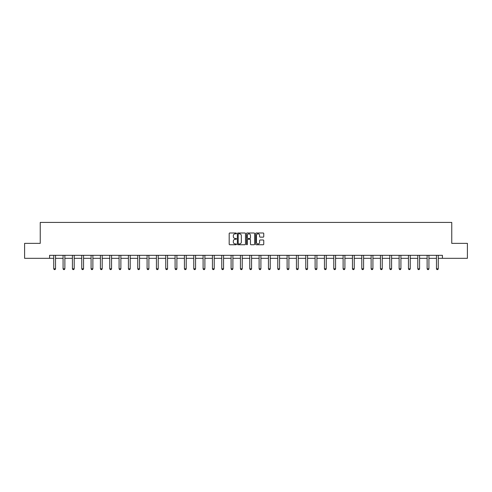 <?xml version="1.0" encoding="UTF-8"?>
<svg xmlns="http://www.w3.org/2000/svg" width="492" height="492" viewBox="0 0 492 492"><rect width="100%" height="100%" fill="white"/><g stroke="black" fill="none" stroke-linecap="round" stroke-linejoin="round"><path stroke-width="0.74" d="M236.424 233.411A0.412 0.412 0 0 0 236.012 232.999L229.776 232.999A0.59 0.59 0 0 0 229.186 233.589L229.186 244.161A0.59 0.59 0 0 0 229.776 244.745L236.012 244.745A0.412 0.412 0 0 0 236.424 244.333A0.412 0.412 0 0 0 236.012 243.927L235.207 243.927A1.882 1.882 0 0 1 233.331 242.046L233.331 241.166A1.882 1.882 0 0 1 235.207 239.284L236.012 239.284A0.412 0.412 0 0 0 236.424 238.872A0.412 0.412 0 0 0 236.012 238.46L235.207 238.46A1.882 1.882 0 0 1 233.331 236.584L233.331 235.699A1.882 1.882 0 0 1 235.207 233.823L236.012 233.823A0.412 0.412 0 0 0 236.424 233.411M263.165 237.138A0.59 0.59 0 0 0 263.755 236.554L263.755 233.589A0.59 0.59 0 0 0 263.165 232.999L256.234 232.999A0.59 0.59 0 0 0 255.649 233.589L255.649 244.161A0.59 0.59 0 0 0 256.234 244.745L263.165 244.745A0.59 0.59 0 0 0 263.755 244.161L263.755 240.576A0.59 0.59 0 0 0 263.165 239.991L260.2 239.991A0.59 0.59 0 0 0 259.61 240.576L259.61 242.353A1.568 1.568 0 0 1 258.042 243.927A1.568 1.568 0 0 1 256.467 242.353L256.467 235.391A1.568 1.568 0 0 1 258.042 233.823A1.568 1.568 0 0 1 259.61 235.391L259.61 236.554A0.59 0.59 0 0 0 260.2 237.138L263.165 237.138M49.581 258.318L24.6 258.318L24.6 243.362L40.246 243.362L40.246 222.421L451.754 222.421L451.754 243.362L467.4 243.362L467.4 258.318L442.419 258.318L442.419 255.33L49.581 255.33L49.581 258.318L53.739 258.318M245.483 233.589A0.59 0.59 0 0 0 244.899 232.999L237.968 232.999A0.59 0.59 0 0 0 237.378 233.589L237.378 244.161A0.59 0.59 0 0 0 237.968 244.745L244.899 244.745A0.59 0.59 0 0 0 245.483 244.161L245.483 233.589M247.101 232.999L254.032 232.999A0.59 0.59 0 0 1 254.622 233.589L254.622 244.161A0.59 0.59 0 0 1 254.032 244.745L251.068 244.745A0.59 0.59 0 0 1 250.477 244.161L250.477 239.875A0.59 0.59 0 0 0 249.893 239.284L247.925 239.284A0.59 0.59 0 0 0 247.335 239.875L247.335 244.333A0.412 0.412 0 0 1 246.922 244.745A0.412 0.412 0 0 1 246.517 244.333L246.517 233.589A0.59 0.59 0 0 1 247.101 232.999M55.534 258.318L63.074 258.318M64.87 258.318L72.41 258.318M74.206 258.318L81.746 258.318M83.542 258.318L91.081 258.318M92.877 258.318L100.417 258.318M102.207 258.318L109.747 258.318M111.543 258.318L119.082 258.318M120.878 258.318L128.418 258.318M130.214 258.318L137.754 258.318M139.55 258.318L147.09 258.318M148.885 258.318L156.425 258.318M158.215 258.318L165.755 258.318M167.551 258.318L175.09 258.318M176.886 258.318L184.426 258.318M186.222 258.318L193.762 258.318M195.558 258.318L203.098 258.318M204.893 258.318L212.433 258.318M214.229 258.318L221.763 258.318M223.559 258.318L231.099 258.318M232.894 258.318L240.434 258.318M242.23 258.318L249.77 258.318M251.566 258.318L259.106 258.318M260.901 258.318L268.441 258.318M270.237 258.318L277.771 258.318M279.567 258.318L287.107 258.318M288.902 258.318L296.442 258.318M298.238 258.318L305.778 258.318M307.574 258.318L315.114 258.318M316.909 258.318L324.449 258.318M326.245 258.318L333.785 258.318M335.575 258.318L343.115 258.318M344.91 258.318L352.45 258.318M354.246 258.318L361.786 258.318M363.582 258.318L371.122 258.318M372.918 258.318L380.457 258.318M382.253 258.318L389.793 258.318M391.583 258.318L399.123 258.318M400.918 258.318L408.458 258.318M410.254 258.318L417.794 258.318M419.59 258.318L427.13 258.318M428.926 258.318L436.466 258.318M438.261 258.318L442.419 258.318M238.614 233.823A0.412 0.412 0 0 0 238.202 234.235L238.202 243.515A0.412 0.412 0 0 0 238.614 243.927L239.469 243.927A1.882 1.882 0 0 0 241.344 242.046L241.344 235.699A1.882 1.882 0 0 0 239.469 233.823L238.614 233.823M250.477 235.422A1.568 1.568 0 0 0 248.909 233.854A1.568 1.568 0 0 0 247.335 235.422L247.335 237.876A0.59 0.59 0 0 0 247.925 238.46L249.893 238.46A0.59 0.59 0 0 0 250.477 237.876L250.477 235.422M55.608 255.33L55.565 255.459A0.597 0.597 0 0 0 55.534 255.637L55.534 268.804L55.086 269.579L54.188 269.579L53.739 268.804L53.739 255.637A0.597 0.597 0 0 0 53.714 255.459L53.671 255.33M53.739 268.804L55.534 268.804M64.938 255.33L64.901 255.459A0.597 0.597 0 0 0 64.87 255.637L64.87 268.804L64.421 269.579L63.523 269.579L63.074 268.804L63.074 255.637A0.597 0.597 0 0 0 63.05 255.459L63.007 255.33M63.074 268.804L64.87 268.804M74.274 255.33L74.237 255.459A0.597 0.597 0 0 0 74.206 255.637L74.206 268.804L73.757 269.579L72.859 269.579L72.41 268.804L72.41 255.637A0.597 0.597 0 0 0 72.379 255.459L72.342 255.33M72.41 268.804L74.206 268.804M83.609 255.33L83.566 255.459A0.597 0.597 0 0 0 83.542 255.637L83.542 268.804L83.093 269.579L82.195 269.579L81.746 268.804L81.746 255.637A0.597 0.597 0 0 0 81.715 255.459L81.678 255.33M81.746 268.804L83.542 268.804M92.945 255.33L92.902 255.459A0.597 0.597 0 0 0 92.877 255.637L92.877 268.804L92.428 269.579L91.53 269.579L91.081 268.804L91.081 255.637A0.597 0.597 0 0 0 91.051 255.459L91.008 255.33M91.081 268.804L92.877 268.804M102.281 255.33L102.238 255.459A0.597 0.597 0 0 0 102.207 255.637L102.207 268.804L101.758 269.579L100.866 269.579L100.417 268.804L100.417 255.637A0.597 0.597 0 0 0 100.386 255.459L100.343 255.33M100.417 268.804L102.207 268.804M111.616 255.33L111.573 255.459A0.597 0.597 0 0 0 111.543 255.637L111.543 268.804L111.094 269.579L110.196 269.579L109.747 268.804L109.747 255.637A0.597 0.597 0 0 0 109.722 255.459L109.679 255.33M109.747 268.804L111.543 268.804M120.946 255.33L120.909 255.459A0.597 0.597 0 0 0 120.878 255.637L120.878 268.804L120.429 269.579L119.531 269.579L119.082 268.804L119.082 255.637A0.597 0.597 0 0 0 119.058 255.459L119.015 255.33M119.082 268.804L120.878 268.804M130.282 255.33L130.245 255.459A0.597 0.597 0 0 0 130.214 255.637L130.214 268.804L129.765 269.579L128.867 269.579L128.418 268.804L128.418 255.637A0.597 0.597 0 0 0 128.394 255.459L128.35 255.33M128.418 268.804L130.214 268.804M139.617 255.33L139.574 255.459A0.597 0.597 0 0 0 139.55 255.637L139.55 268.804L139.101 269.579L138.203 269.579L137.754 268.804L137.754 255.637A0.597 0.597 0 0 0 137.723 255.459L137.686 255.33M137.754 268.804L139.55 268.804M148.953 255.33L148.91 255.459A0.597 0.597 0 0 0 148.885 255.637L148.885 268.804L148.436 269.579L147.538 269.579L147.09 268.804L147.09 255.637A0.597 0.597 0 0 0 147.059 255.459L147.016 255.33M147.09 268.804L148.885 268.804M158.289 255.33L158.246 255.459A0.597 0.597 0 0 0 158.215 255.637L158.215 268.804L157.772 269.579L156.874 269.579L156.425 268.804L156.425 255.637A0.597 0.597 0 0 0 156.394 255.459L156.351 255.33M156.425 268.804L158.215 268.804M167.624 255.33L167.581 255.459A0.597 0.597 0 0 0 167.551 255.637L167.551 268.804L167.102 269.579L166.204 269.579L165.755 268.804L165.755 255.637A0.597 0.597 0 0 0 165.73 255.459L165.687 255.33M165.755 268.804L167.551 268.804M176.954 255.33L176.917 255.459A0.597 0.597 0 0 0 176.886 255.637L176.886 268.804L176.437 269.579L175.539 269.579L175.09 268.804L175.09 255.637A0.597 0.597 0 0 0 175.066 255.459L175.023 255.33M175.09 268.804L176.886 268.804M186.29 255.33L186.253 255.459A0.597 0.597 0 0 0 186.222 255.637L186.222 268.804L185.773 269.579L184.875 269.579L184.426 268.804L184.426 255.637A0.597 0.597 0 0 0 184.402 255.459L184.359 255.33M184.426 268.804L186.222 268.804M195.625 255.33L195.582 255.459A0.597 0.597 0 0 0 195.558 255.637L195.558 268.804L195.109 269.579L194.211 269.579L193.762 268.804L193.762 255.637A0.597 0.597 0 0 0 193.731 255.459L193.694 255.33M193.762 268.804L195.558 268.804M204.961 255.33L204.918 255.459A0.597 0.597 0 0 0 204.893 255.637L204.893 268.804L204.444 269.579L203.547 269.579L203.098 268.804L203.098 255.637A0.597 0.597 0 0 0 203.067 255.459L203.024 255.33M203.098 268.804L204.893 268.804M214.297 255.33L214.254 255.459A0.597 0.597 0 0 0 214.229 255.637L214.229 268.804L213.78 269.579L212.882 269.579L212.433 268.804L212.433 255.637A0.597 0.597 0 0 0 212.403 255.459L212.359 255.33M212.433 268.804L214.229 268.804M223.632 255.33L223.589 255.459A0.597 0.597 0 0 0 223.559 255.637L223.559 268.804L223.11 269.579L222.212 269.579L221.763 268.804L221.763 255.637A0.597 0.597 0 0 0 221.738 255.459L221.695 255.33M221.763 268.804L223.559 268.804M232.962 255.33L232.925 255.459A0.597 0.597 0 0 0 232.894 255.637L232.894 268.804L232.445 269.579L231.547 269.579L231.099 268.804L231.099 255.637A0.597 0.597 0 0 0 231.074 255.459L231.031 255.33M231.099 268.804L232.894 268.804M242.298 255.33L242.261 255.459A0.597 0.597 0 0 0 242.23 255.637L242.23 268.804L241.781 269.579L240.883 269.579L240.434 268.804L240.434 255.637A0.597 0.597 0 0 0 240.41 255.459L240.367 255.33M240.434 268.804L242.23 268.804M251.633 255.33L251.59 255.459A0.597 0.597 0 0 0 251.566 255.637L251.566 268.804L251.117 269.579L250.219 269.579L249.77 268.804L249.77 255.637A0.597 0.597 0 0 0 249.739 255.459L249.702 255.33M249.77 268.804L251.566 268.804M260.969 255.33L260.926 255.459A0.597 0.597 0 0 0 260.901 255.637L260.901 268.804L260.452 269.579L259.555 269.579L259.106 268.804L259.106 255.637A0.597 0.597 0 0 0 259.075 255.459L259.038 255.33M259.106 268.804L260.901 268.804M270.305 255.33L270.262 255.459A0.597 0.597 0 0 0 270.237 255.637L270.237 268.804L269.788 269.579L268.89 269.579L268.441 268.804L268.441 255.637A0.597 0.597 0 0 0 268.411 255.459L268.368 255.33M268.441 268.804L270.237 268.804M279.64 255.33L279.597 255.459A0.597 0.597 0 0 0 279.567 255.637L279.567 268.804L279.118 269.579L278.22 269.579L277.771 268.804L277.771 255.637A0.597 0.597 0 0 0 277.746 255.459L277.703 255.33M277.771 268.804L279.567 268.804M288.976 255.33L288.933 255.459A0.597 0.597 0 0 0 288.902 255.637L288.902 268.804L288.453 269.579L287.556 269.579L287.107 268.804L287.107 255.637A0.597 0.597 0 0 0 287.082 255.459L287.039 255.33M287.107 268.804L288.902 268.804M298.306 255.33L298.269 255.459A0.597 0.597 0 0 0 298.238 255.637L298.238 268.804L297.789 269.579L296.891 269.579L296.442 268.804L296.442 255.637A0.597 0.597 0 0 0 296.418 255.459L296.375 255.33M296.442 268.804L298.238 268.804M307.641 255.33L307.598 255.459A0.597 0.597 0 0 0 307.574 255.637L307.574 268.804L307.125 269.579L306.227 269.579L305.778 268.804L305.778 255.637A0.597 0.597 0 0 0 305.747 255.459L305.71 255.33M305.778 268.804L307.574 268.804M316.977 255.33L316.934 255.459A0.597 0.597 0 0 0 316.909 255.637L316.909 268.804L316.461 269.579L315.563 269.579L315.114 268.804L315.114 255.637A0.597 0.597 0 0 0 315.083 255.459L315.046 255.33M315.114 268.804L316.909 268.804M326.313 255.33L326.27 255.459A0.597 0.597 0 0 0 326.245 255.637L326.245 268.804L325.796 269.579L324.898 269.579L324.449 268.804L324.449 255.637A0.597 0.597 0 0 0 324.419 255.459L324.376 255.33M324.449 268.804L326.245 268.804M335.649 255.33L335.606 255.459A0.597 0.597 0 0 0 335.575 255.637L335.575 268.804L335.126 269.579L334.228 269.579L333.785 268.804L333.785 255.637A0.597 0.597 0 0 0 333.754 255.459L333.711 255.33M333.785 268.804L335.575 268.804M344.984 255.33L344.941 255.459A0.597 0.597 0 0 0 344.91 255.637L344.91 268.804L344.462 269.579L343.564 269.579L343.115 268.804L343.115 255.637A0.597 0.597 0 0 0 343.09 255.459L343.047 255.33M343.115 268.804L344.91 268.804M354.314 255.33L354.277 255.459A0.597 0.597 0 0 0 354.246 255.637L354.246 268.804L353.797 269.579L352.899 269.579L352.45 268.804L352.45 255.637A0.597 0.597 0 0 0 352.426 255.459L352.383 255.33M352.45 268.804L354.246 268.804M363.649 255.33L363.606 255.459A0.597 0.597 0 0 0 363.582 255.637L363.582 268.804L363.133 269.579L362.235 269.579L361.786 268.804L361.786 255.637A0.597 0.597 0 0 0 361.755 255.459L361.718 255.33M361.786 268.804L363.582 268.804M372.985 255.33L372.942 255.459A0.597 0.597 0 0 0 372.918 255.637L372.918 268.804L372.469 269.579L371.571 269.579L371.122 268.804L371.122 255.637A0.597 0.597 0 0 0 371.091 255.459L371.054 255.33M371.122 268.804L372.918 268.804M382.321 255.33L382.278 255.459A0.597 0.597 0 0 0 382.253 255.637L382.253 268.804L381.804 269.579L380.906 269.579L380.457 268.804L380.457 255.637A0.597 0.597 0 0 0 380.427 255.459L380.384 255.33M380.457 268.804L382.253 268.804M391.657 255.33L391.614 255.459A0.597 0.597 0 0 0 391.583 255.637L391.583 268.804L391.134 269.579L390.242 269.579L389.793 268.804L389.793 255.637A0.597 0.597 0 0 0 389.762 255.459L389.719 255.33M389.793 268.804L391.583 268.804M400.992 255.33L400.949 255.459A0.597 0.597 0 0 0 400.918 255.637L400.918 268.804L400.47 269.579L399.572 269.579L399.123 268.804L399.123 255.637A0.597 0.597 0 0 0 399.098 255.459L399.055 255.33M399.123 268.804L400.918 268.804M410.322 255.33L410.285 255.459A0.597 0.597 0 0 0 410.254 255.637L410.254 268.804L409.805 269.579L408.907 269.579L408.458 268.804L408.458 255.637A0.597 0.597 0 0 0 408.434 255.459L408.391 255.33M408.458 268.804L410.254 268.804M419.658 255.33L419.621 255.459A0.597 0.597 0 0 0 419.59 255.637L419.59 268.804L419.141 269.579L418.243 269.579L417.794 268.804L417.794 255.637A0.597 0.597 0 0 0 417.763 255.459L417.726 255.33M417.794 268.804L419.59 268.804M428.993 255.33L428.95 255.459A0.597 0.597 0 0 0 428.926 255.637L428.926 268.804L428.477 269.579L427.579 269.579L427.13 268.804L427.13 255.637A0.597 0.597 0 0 0 427.099 255.459L427.062 255.33M427.13 268.804L428.926 268.804M438.329 255.33L438.286 255.459A0.597 0.597 0 0 0 438.261 255.637L438.261 268.804L437.812 269.579L436.914 269.579L436.466 268.804L436.466 255.637A0.597 0.597 0 0 0 436.435 255.459L436.392 255.33M436.466 268.804L438.261 268.804"/></g></svg>
